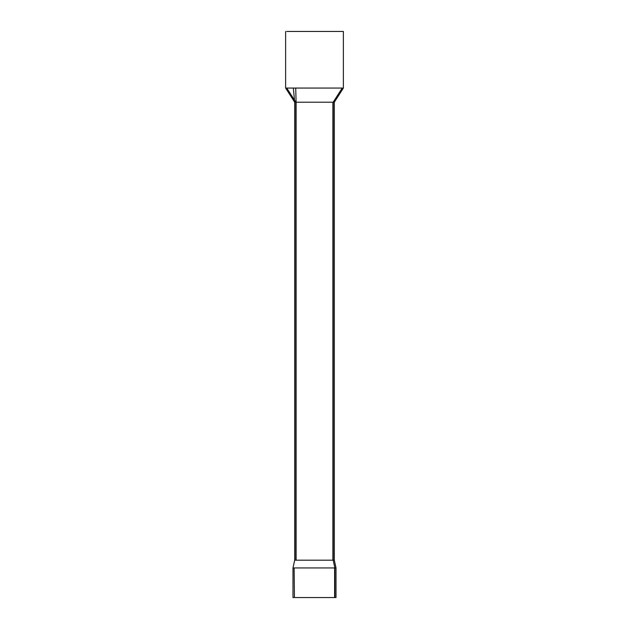 <?xml version="1.0" encoding="UTF-8"?>
<svg xmlns="http://www.w3.org/2000/svg" width="629" height="629" viewBox="0 0 629 629"><rect width="100%" height="100%" fill="white"/><g stroke="black" fill="none" stroke-linecap="round" stroke-linejoin="round"><path stroke-width="0.94" d="M342.239 31.45L343.371 31.45L343.371 88.06L293.342 88.06L294.687 102.213L294.687 560.187L292.988 567.94L334.597 567.94L334.88 597.55L334.88 567.94L333.181 560.187L333.181 102.213L342.239 88.06L343.371 88.06L285.629 88.06L286.761 88.06L295.819 102.213L295.819 560.187M343.371 31.45L286.761 31.45M292.988 567.94L294.687 560.187L292.988 567.94L292.988 597.55L336.012 597.55L336.012 567.94L334.313 560.187L334.313 102.213L334.313 560.187L336.012 567.94L334.313 560.187L336.012 567.94L334.313 560.187L336.012 567.94L334.313 560.187L336.012 567.94L334.313 560.187L296.102 560.187L296.102 102.213L334.313 102.213L343.371 88.06M294.403 597.55L294.12 567.94M334.597 597.55L334.597 567.94L336.012 567.94M293.342 88.06L285.629 88.06L294.687 102.213L296.102 102.213L295.709 88.06M294.687 560.187L296.102 560.187L296.102 102.213L332.898 102.213L332.898 560.187L333.181 102.213M285.629 31.45L285.629 88.06"/></g></svg>
